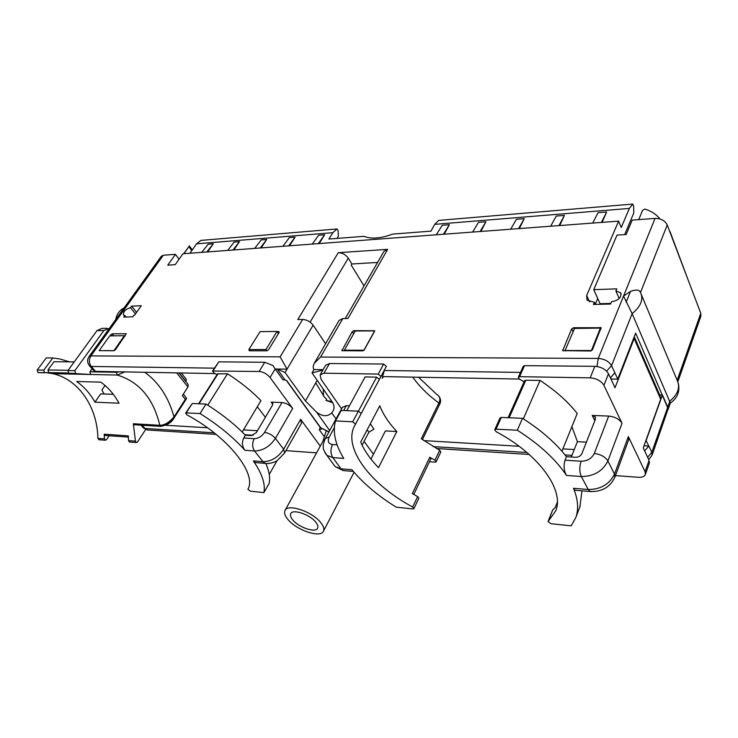 <?xml version="1.0" encoding="UTF-8"?>
<svg xmlns="http://www.w3.org/2000/svg" width="738" height="738" viewBox="0 0 738 738"><rect width="100%" height="100%" fill="white"/><g stroke="black" fill="none" stroke-linecap="round" stroke-linejoin="round"><path stroke-width="1.11" d="M332.497 444.525C328.41 443.806 327.312 441.315 329.203 437.053L325.301 438.547C323.585 442.726 322.912 445.54 323.29 446.979C322.94 448.575 324.166 451.37 326.952 455.392L332.81 457.588L341.002 468.833L351.915 469.728C363.262 483.399 378.041 495.881 396.251 507.19L412.929 508.943L413.917 508.611L412.671 507.024C371.371 484.995 343.29 448.824 354.166 426.629L361.205 413.492L358.391 411.14L341.233 410.42L335.486 420.937C332.515 432.164 335.283 444.654 343.77 458.409L332.81 457.588C330.495 453.63 330.384 449.276 332.497 444.525L337.1 444.829M335.486 420.937L352.681 421.785L358.391 411.14M361.205 413.492L355.522 424.138L352.681 421.785M413.917 508.611L418.87 498.187L417.643 496.591L412.33 493.593L429.784 457.265L434.977 460.189L439.691 450.3L421.324 438.787L438.87 403.013C440.632 399.295 439.949 396.435 436.804 394.443L418.52 377.247M378.511 467.661C370.236 459.137 364.295 450.614 360.716 442.09L379.784 405.762C383.133 414.415 388.815 423.012 396.823 431.536L378.511 467.661M519.275 379.055L382.515 376.592L384.673 369.526M383.271 376.611L382.339 378.354L382.57 376.601M341.556 408.824L321.021 379.203L320.144 374.886L323.982 373.197L378.262 374.083L380.993 376.417L386.361 366.362L379.369 379.461L376.638 377.146L365.098 376.934L346.786 410.66M524.109 381.749L519.589 379.24L518.307 377.284L519.607 376.675L590.179 377.847L594.846 366.334C601.23 366.841 605.778 369.314 608.481 373.751L615.031 387.736L634.154 338.493L660.685 399.203L643.241 447.92L649.071 460.355L649.339 463.187L645.353 474.534L645.067 471.711L649.071 460.355M557.319 502.31L555.29 507.44L552.596 510.133L548.057 521.582L555.705 510.908C564.635 490.3 539.072 454.387 496.084 431.656L494.728 429.719L496.028 429.175L517.32 430.226C539.321 444.267 555.714 459.331 566.498 475.429C563.878 470.789 563.389 465.696 565.031 460.171L566.433 456.693C555.714 442.929 541.083 430.134 522.513 418.326L517.32 430.226M571.885 426.684L577.402 441.656L586.406 442.145M571.286 456.997L577.402 441.656M519.607 376.675L524.552 365.661L594.846 366.334M524.552 365.661L523.251 366.279L518.307 377.284M610.427 377.902L614.846 372.782L617.78 379.12L610.944 379M595.298 304.268L597.734 298.503M624.662 234.619L633.776 213.005L633.702 206.4L632.77 204.066L629.357 208.43L621.239 227.498L618.619 221.132L586.682 295.486L587.014 300.163L594.367 302.312L593.453 304.48L610.538 304.019L611.442 301.833C618.702 300.394 621.774 297.368 620.64 292.765L621.165 293.973M632.77 204.066L438.695 220.394L434.719 224.352L430.974 231.132L392.561 234.112C380.753 238.512 371.26 239.25 364.083 236.326L328.917 239.047L332.847 232.682L337.035 228.955L338.189 230.856L338.318 236.326L337.045 238.42M93.394 370.291L95.479 371.343L215.182 373.594M377.552 262.46L351.869 263.983L351.205 265.099L364.028 285.938M596.996 366.509L598.25 358.437L320.578 357.054L314.287 363.271C312.967 366.057 312.866 368.142 313.982 369.535L323.124 369.664M386.361 366.362L383.649 364.028L329.489 363.52L325.652 365.245L320.264 374.664M429.784 457.265L430.854 458.815L413.778 494.432M429.442 461.757L435.18 462.173L436.167 461.804L434.977 460.189M364.092 441.352L373.428 454.267M325.403 438.363L342.395 407.302L346.306 405.679L349.425 405.799M370.965 459.073L385.43 430.918L396.823 431.536M436.167 461.804L440.863 451.914L439.691 450.3M594.828 420.715L592.199 415.439L594.994 416.629L595.326 419.433L581.913 453.584C580.677 455.992 578.592 457.219 575.649 457.283L566.433 456.693M574.247 449.562L562.891 448.889M519.109 446.278L423.843 440.614M257.442 430.724L243.457 429.894M207.452 427.754L165.69 425.272L174.168 417.791L174.002 416.915C169.214 422.468 164.482 425.272 159.814 425.309L133.347 423.732L135.432 441.139L136.299 442.532L129.408 442.016L128.532 440.632L135.432 441.139M186.446 398.704L174.288 417.597M178.947 372.939L188.116 384.415L187.959 386.961L182.341 395.642L185.33 399.323L186.631 398.428L183.347 394.092M185.958 381.712L186.225 379.166L181.29 372.985M644.652 450.936L648.831 446.02L644.016 445.752M634.329 336.906L660.418 396.675L660.685 399.203M634.274 336.685L634.154 338.493M590.179 377.847C596.59 378.391 601.166 380.882 603.905 385.319L622.023 423.344C619.422 419.156 614.975 416.73 608.693 416.075L592.199 415.439M566.498 475.429L581.341 476.545C593.887 476.397 602.734 471.195 607.891 460.936L614.505 474.1L628.352 436.619L645.067 471.711M508.104 417.717L524.534 380.799L525.843 380.19L540.059 380.448C555.493 390.577 567.882 401.592 577.217 413.492L561.941 451.222M628.352 436.619L628.647 439.765L614.865 477.191L614.505 474.1C609.44 484.312 600.686 489.451 588.232 489.506L573.491 488.288L574.92 490.226L576.12 490.327M615.437 475.613L638.342 477.292C642.134 477.486 644.468 476.564 645.353 474.534M523.334 418.852L540.059 380.448M579.93 506.748L581.941 490.816M496.028 429.175L501.296 417.431L522.513 418.326M501.296 417.431L499.995 417.994L494.728 429.719M548.057 521.582L550.862 523.703L571.184 525.834L575.732 517.725C578.832 509.275 578.085 499.46 573.491 488.288M645.962 440.318L651.848 452.246L652.115 455.097L668.139 408.787L635.649 333.152L617.78 379.12M646.193 440.328L662.438 394.968L667.733 407.164L651.848 452.246L647.641 457.302M668.139 408.787L667.733 407.164M662.438 394.968L659.634 394.895M619.2 298.558L615.907 290.993L620.64 292.765M677.853 381.74L700.888 316.215L700.777 313.272L667.235 224.97C664.984 220.607 660.925 218.42 655.058 218.402L632.189 220.118L626.138 234.518L617.005 235.127L593.749 289.665L616.793 288.844L615.907 290.993M324.342 436.795L319.333 429.857L322.045 428.76M265.837 463.519C269.204 471.158 270.311 477.744 269.158 483.298L263.9 492.606L250.33 491.185L247.903 489.248C257.156 473.916 228.3 436.924 187.028 414.931L185.625 413.123L186.244 412.883L200.035 413.557C218.144 424.839 233.097 437.09 244.915 450.3L254.555 451.01C262.903 450.761 269.85 446.564 275.394 438.409L292.682 408.418L270.062 377.496L275.163 369L283.014 379.867L285.034 379.913L277.184 369.028L287.027 369.166L285.053 372.496L277.184 369.028L275.163 369L272.885 365.476L264.757 362.266L218.817 361.851L212.507 371.029L213.835 372.847L217.055 374.646M320.181 427.413L319.333 429.857M263.9 492.606C265.56 484.137 262.055 473.575 253.355 460.909L262.977 461.702L254.555 451.01C252.165 447.256 252.055 443.141 254.213 438.676C258.337 438.52 261.778 436.435 264.527 432.422C268.789 433.012 272.405 435.005 275.394 438.409L283.65 449.221L300.634 419.304L320.255 446.121M89.197 365.439L89.685 366.002C87.222 363.068 86.973 359.978 88.938 356.722L90.903 355.91L280.126 356.851L287.027 369.166L313.133 325.181L325.596 343.742M257.313 406.73L265.366 417.284M92.075 368.769L89.907 371.804L116.503 372.293L119.242 371.767M116.503 372.293L117.194 375.042L124.694 371.97M198.577 403.778L217.544 373.871L227.498 373.769C240.348 381.961 251.501 390.919 260.957 400.633L242.193 432.007M270.062 377.496C267.036 373.917 263.392 371.915 259.13 371.491L212.507 371.029M292.682 408.418C289.785 404.996 286.224 403.04 281.999 402.542L271.197 402.136L272.414 402.561L272.423 405.319L256.335 432.616L251.409 435.595L245.403 435.217C234.426 423.963 221.289 413.584 206.003 404.083L200.035 413.557M300.634 419.304L301.455 423.252M316.574 452.855L285.966 450.632M207.765 405.18L227.498 373.769M186.244 412.883L192.231 403.511L206.003 404.083M192.231 403.511L185.653 413.077M269.241 474.451L277.073 460.66M244.915 450.3C242.101 446.499 241.713 442.394 243.761 437.985L245.403 435.217M253.355 460.909L255.32 462.551L256.953 462.68M135.478 313.908L130.497 307.663L131.622 306.104L141.272 305.763L134.537 315.237L133.79 315.255L132.656 316.842L123.753 317.082L124.879 315.504L126.124 317.017M136.585 312.358L131.622 306.104M124.888 315.504L123.55 315.154C122.923 311.87 125.239 309.379 130.497 307.663M618.619 221.132L182.923 253.771L175.22 264.656L167.747 265.154L175.459 254.333L179.057 259.232M351.869 263.983L348.281 258.143C345.707 254.601 342.367 252.783 338.272 252.691L387.644 249.352L347.976 318.456L342.792 318.567L339.129 320.366L314.572 362.782M280.126 356.851L302.663 319.443L297.801 319.545L338.272 252.691M89.058 356.555L118.126 316.224L122.683 311.731L163.329 255.237L175.459 254.333M573.546 327.718L601.129 327.718L592.402 349.84L590.455 351.002L562.707 350.651L571.664 328.844L573.546 327.718L574.229 329.157M113.892 350.734L124.362 335.707L109.741 335.882L99.169 350.624L113.892 350.734L115.331 349.877L126.309 333.733L112.111 333.844L109.925 335.873M249.638 350.79L248.955 349.867L249.315 350.79L266.962 350.799L268.494 349.858L279.102 332.534L279.121 331.759L277.045 331.417L260.053 331.648L248.863 349.563L249.887 350.79M374.6 330.753L353.862 330.633L352.247 331.611L341.925 350.679L362.598 350.854L364.028 350.319L374.784 330.873L355.227 331.002L344.378 350.199L363.954 350.199L374.701 330.753M337.035 228.955L200.921 240.404L196.566 243.826L189.952 253.245M629.357 208.43L434.719 224.352M332.847 232.682L196.566 243.826M444.23 234.195L449.377 224.693L443.418 234.26M436.278 234.795L442.274 225.274L449.377 224.693M480.89 231.446L485.927 221.741L478.473 222.35L472.615 232.073M519.331 228.568L524.229 218.651L518.556 228.632M510.714 229.214L516.415 219.278L524.229 218.651M559.681 225.551L564.432 215.404L558.934 225.607M550.696 226.215L556.231 216.068L564.432 215.404M602.097 222.369L606.664 211.99L601.378 222.424M592.715 223.07L598.048 212.682L606.664 211.99M207.682 251.916L213.319 243.771L206.788 251.981M201.668 252.368L208.208 244.186L213.319 243.771M233.881 249.951L239.49 241.658L234.167 242.082L227.664 250.422M261.151 247.913L266.713 239.453L261.187 239.905L254.721 248.392M289.554 245.782L295.08 237.166L289.314 237.627L282.903 246.28M319.176 243.568L324.637 234.776L318.622 235.265L312.275 244.084M485.927 221.741L480.087 231.511M239.49 241.658L232.987 250.016M266.713 239.453L260.265 247.977M295.08 237.166L288.678 245.846M324.637 234.776L318.299 243.632M594.367 302.312L595.372 304.425M183.9 253.697L188.882 246.649L191.769 250.652M163.329 255.237L161.29 256.28L118.126 316.224M214.334 368.161L91.263 366.454C88.883 363.078 88.763 359.563 90.903 355.91L122.683 311.731L123.67 308.53M46.466 372.69L52.758 373.668L90.608 374.489L89.907 371.804M109.159 435.743L106.493 439.691L105.313 440.217L104.445 438.861L104.206 434.193L128.301 435.881L128.532 440.632M74.234 361.915L54.022 361.712L47.924 369.959L48.874 372.635L38.459 372.653M52.758 373.668C78.717 379.258 97.434 407.358 97.886 438.372L104.445 438.861M90.405 374.443L69.169 373.262M94.925 402.164C90.184 393.612 84.104 386.721 76.66 381.5L100.802 382.146C108.237 387.468 114.316 394.498 119.039 403.225L94.925 402.164L100.709 393.871L113.311 394.323M75.599 373.391L74.879 370.661L103.91 330.504L109.353 328.382M68.671 373.253L67.961 370.541L74.879 370.661M67.961 370.541L96.992 330.615L101.955 328.382L107.075 328.299M105.433 435.475L104.206 434.193M44.52 372.773L43.81 370.116L52.822 357.967L60.156 359.037L69.52 361.869M105.054 385.485L101.872 390.042L104.15 393.991M37.961 372.635L37.241 369.996L43.81 370.116M52.822 357.967L46.254 357.921L37.241 369.996M99.113 439.747L97.886 438.372M136.299 442.532L137.471 441.988L145.672 429.498M134.547 424.784L133.347 423.732M183.707 253.715L188.882 246.649M189.315 245.828L192.277 249.933M593.749 289.665L600.077 303.715L610.787 303.419M638.702 219.629L642.586 210.312L644.901 209.066M644.901 209.057C651.34 211.086 656.368 214.389 659.984 218.983M669.698 231.455L669.892 231.972M670.039 231.594L687.844 279.213M606.581 371.14L611.553 365.679L632.143 313.65C640.907 306.362 643.693 299.324 640.492 292.543C639.551 289.73 636.221 289.351 630.52 291.39L623.545 296.086L632.143 313.65L670.353 403.059C677.521 398.031 680.159 391.361 678.268 383.04M700.777 313.272L677.17 380.301L641.497 294.932M313.982 369.535L312.026 372.93L332.201 401.896C334.268 405.097 334.582 408.068 333.161 410.798L331.722 412.846C327.561 416.859 322.506 416.638 316.574 412.182L305.44 400.928L285.053 372.496M332.026 401.647L326.002 400.43L326.666 399.23L324.314 396.998L315.753 382.874L317.192 380.347M323.226 389.009L323.567 396.121M326.002 400.43L332.737 402.736M322.893 370.07L312.026 372.93M370.319 423.796L373.954 429.165L368.871 432.219L362.09 445.162M328.982 431.822L320.744 427.837L286.796 380.707L285.034 379.913M322.976 441.149L326.242 430.761M315.975 522.439C317.737 524.736 318.299 526.609 317.672 528.076C315.836 533.353 298.3 527.375 292.469 519.58C290.624 517.227 290.025 515.29 290.68 513.777C292.414 508.51 310.237 514.552 315.975 522.439M321.113 523.067C312.94 511.766 287.405 503.113 284.942 510.631C284.001 512.818 284.868 515.604 287.534 518.98C295.892 530.087 320.864 538.611 323.512 531.074C324.397 528.989 323.595 526.323 321.113 523.067M325.144 438.842L323.05 441.02L285.136 510.281M302.663 319.443C306.86 319.72 310.347 321.63 313.133 325.181M387.644 249.352L383.917 251.39L345.273 318.512M591.286 350.836L600.381 328.106L574.542 328.438L565.077 350.522L591.138 350.532M600.889 329.213L600.381 328.106M565.308 350.984L565.077 350.522M124.888 336.353L124.362 335.707M99.169 350.624L113.8 350.633M248.863 349.563L265.911 349.563L277.045 331.417M266.805 350.799L265.911 349.563M277.054 331.657L278.438 333.622M344.812 350.845L344.378 350.199M412.671 507.024L417.643 496.591M412.736 377.136C419.378 386.454 428.086 395.079 438.87 403.013L439.608 404.415L422.404 439.562M361.214 413.464L379.369 379.461M520.502 372.395L384.24 370.513M548.214 521.36L552.762 509.912M655.058 218.402L598.25 358.437C604.487 358.908 608.924 361.325 611.553 365.679L614.846 372.782M378.262 374.083L383.649 364.028M571.95 455.346L565.031 454.912M526.932 452.514L433.123 446.601M603.905 385.319L608.481 373.751M574.92 490.226L590.068 491.499L588.232 489.506L581.341 476.545C579.385 471.951 579.312 466.85 581.129 461.232C587.319 461.112 591.701 458.538 594.265 453.492C600.64 454.285 605.178 456.776 607.891 460.936L622.023 423.344M525.843 380.19L509.146 417.763M581.129 461.232L565.031 460.171M594.265 453.492L608.693 416.075M614.865 477.191C610.16 487.191 601.894 491.96 590.068 491.499L591.562 491.628M93.901 370.882L89.685 366.002L91.263 366.454L95.479 371.343M185.33 399.323L174.002 416.915C168.661 397.505 158.965 382.644 144.897 372.33M161.013 426.38L159.814 425.309C153.384 398.446 139.168 381.694 117.194 375.042L90.608 374.489M253.189 435.263L244.951 434.747M214.177 432.809L144.952 428.446L147.277 429.977L148.873 430.079M142.185 425.245L144.952 428.446L143.329 427.892L147.277 429.977L216.151 434.387M272.839 404.341L271.197 402.136M218.171 373.603L199.029 403.797M254.213 438.676L243.761 437.985M264.527 432.422L281.999 402.542M255.32 462.551L265.219 463.372L262.977 461.702C271.298 461.508 278.189 457.348 283.65 449.221L284.656 452.938L301.556 423.086M284.656 452.938L277.22 460.567C274.093 462.883 266.353 464.193 265.219 463.372L267.027 463.529M213.134 370.762L218.817 361.851M259.13 371.491L264.757 362.266M142.775 427.265L140.967 425.171M186.059 381.555L179.186 372.948M320.578 357.054L342.792 318.567M589.634 301.916L586.682 295.486M38.284 372.662L44.631 372.791M48.874 372.635L68.2 373.013M69.003 373.271L75.71 373.41M187.959 386.961L176.696 372.902M47.924 369.959L68.127 370.31M96.992 330.615L103.91 330.504M677.17 380.301C680.427 387.302 677.973 394.258 669.818 401.168L667.742 407.072M626.175 302.174L630.52 291.39M667.235 224.97L640.492 292.543M315.753 382.874L305.44 400.928M331.722 412.846L336.021 418.953M323.982 373.197L329.489 363.52M329.203 437.053L334.323 427.662M343.668 410.522L346.306 405.679M344.969 470.724L343.179 470.576L341.002 468.833L335.144 466.591L325.043 452.883M353.327 471.425L343.179 470.576L335.144 466.591L333.115 463.805M367.183 429.756L368.871 432.219M316.574 412.182L329.683 430.531M319.932 427.016L322.165 428.787M348.281 258.143L310.108 322.128M439.304 404.719L439.608 404.415C441.213 401.454 440.826 398.538 438.427 395.651M600.972 329.019L600.206 327.358M563.177 350.937L562.633 349.84M573.094 331.823L571.664 328.844M111.779 335.855L110.792 334.665M113.753 335.836L112.111 333.844M279.195 332.34L278.706 331.63M342.57 350.845L341.915 349.858M353.65 333.788L352.247 331.611M354.701 331.934L353.862 330.633M358.419 411.149L376.638 377.146M354.166 426.629L355.246 424.599M379.563 379.037L380.707 376.897M555.225 507.513L557.328 502.209M580.206 506.01L575.732 517.725M594.994 416.629L595.492 417.653M186.548 398.585L174.251 417.69C171.779 422.367 167.249 425.254 160.663 426.361L134.196 424.756M272.414 402.561L272.783 403.049M115.765 319.48C116.641 314.268 119.427 310.394 124.122 307.875M128.384 437.108L105.082 435.457M48.634 372.607L68.173 372.985M105.313 440.217L98.763 439.728M670.362 403.049L668.093 409.498M648.739 459.663L652.115 455.097M529.174 454.46L436.472 448.51M328.862 432.034L320.32 427.56L286.455 380.55M354.065 472.283L323.512 531.074"/></g></svg>
